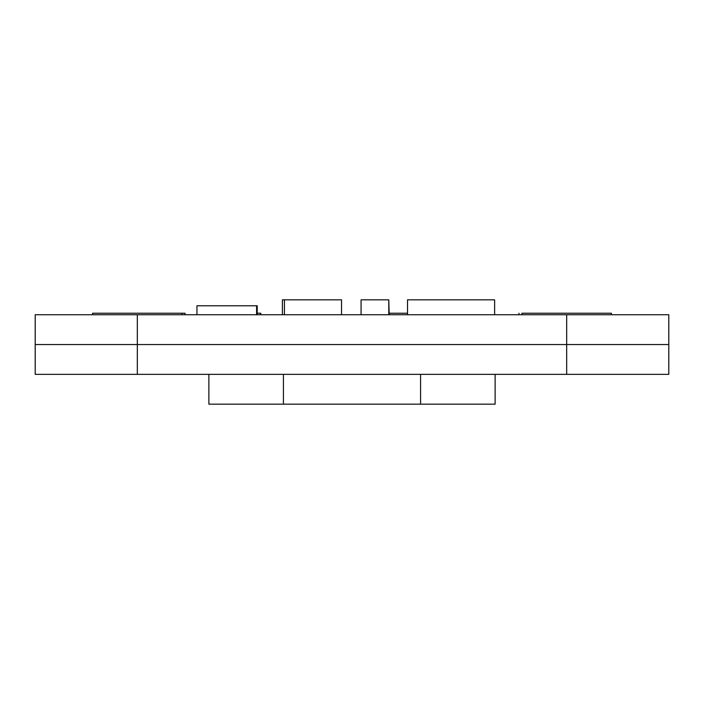 <?xml version="1.0" encoding="UTF-8"?>
<svg xmlns="http://www.w3.org/2000/svg" width="704" height="704" viewBox="0 0 704 704"><rect width="100%" height="100%" fill="white"/><g stroke="black" fill="none" stroke-linecap="round" stroke-linejoin="round"><path stroke-width="1.06" d="M92.594 314.732L92.594 313.236L185.029 313.236L185.029 314.732M521.954 314.732L521.954 313.236L611.406 313.236L611.406 314.732M518.971 313.236L518.971 314.732M389.189 313.236L407.528 313.236M257.224 313.236L260.762 313.236L260.762 314.732M668.8 344.546L35.2 344.546L35.2 314.732L668.8 314.732L668.8 344.546L35.2 344.546L35.2 374.361L668.8 374.361L668.8 344.546M495.123 374.361L495.123 404.175L208.877 404.175L208.877 374.361M388.784 314.732L388.784 299.825L389.189 314.732M361.073 314.732L361.073 299.825L388.784 299.825M341.528 314.732L341.528 299.825L284.434 299.825L284.434 314.732M494.63 314.732L494.63 299.825L407.528 299.825L407.528 314.732M282.392 314.732L282.392 299.825L284.434 299.825M256.59 314.732L256.59 305.782L257.224 305.782L257.224 314.732M196.953 314.732L196.953 305.782L256.59 305.782M566.676 374.361L566.676 314.732M137.324 374.361L137.324 314.732M283.422 374.361L283.422 404.175M420.578 374.361L420.578 404.175M182.046 314.732L182.046 313.236"/></g></svg>

